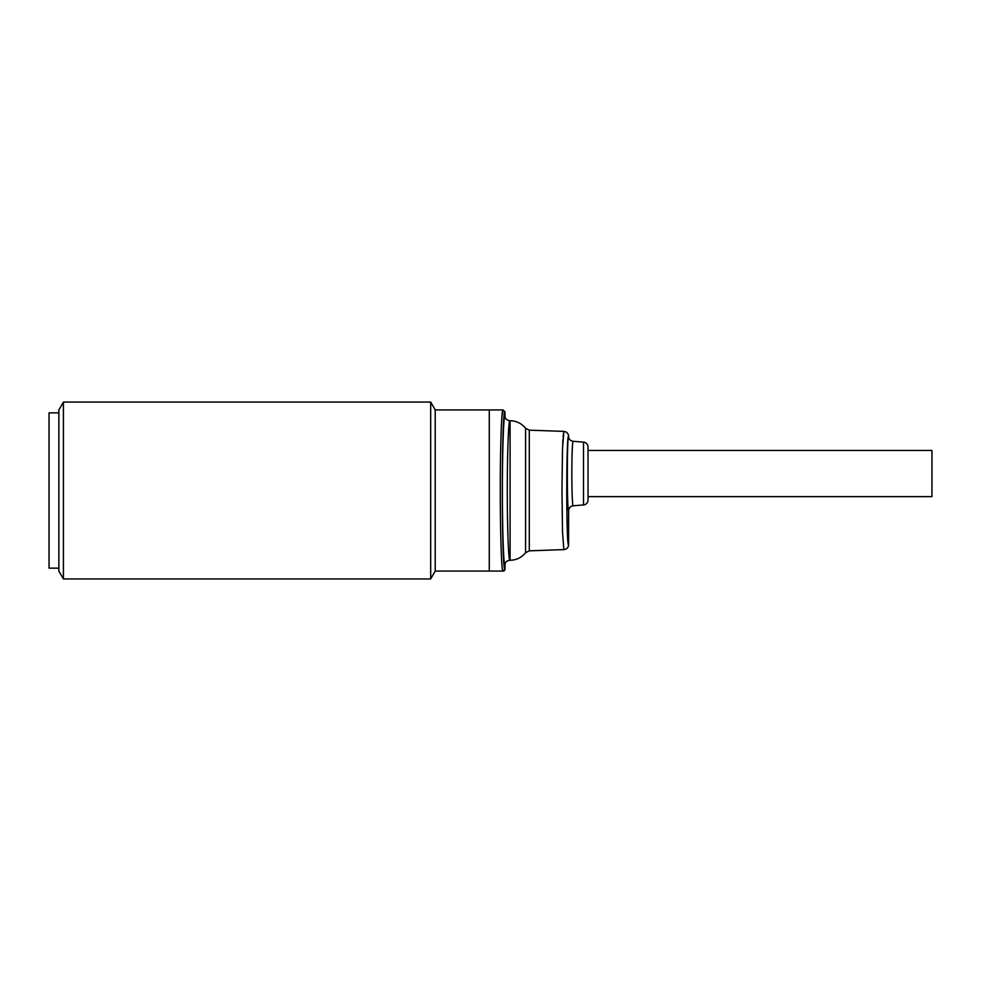 <?xml version="1.0" encoding="UTF-8"?>
<svg xmlns="http://www.w3.org/2000/svg" width="981" height="981" viewBox="0 0 981 981"><rect width="100%" height="100%" fill="white"/><g stroke="black" fill="none" stroke-linecap="round" stroke-linejoin="round"><path stroke-width="1.47" d="M63.409 490.5L63.409 578.937L430.684 578.937L430.684 402.063L63.409 402.063L63.409 490.5M63.409 402.063L58.872 409.923L58.872 571.077L63.409 578.937M500.371 510.549L500.285 490.5C500.249 531.812 501.524 572.904 503.02 571.077L504.994 569.115A1.962 1.962 0 0 1 503.02 571.077L435.221 571.077L435.221 409.923L489.274 409.923L489.274 571.077L489.274 409.923L503.02 409.923L502.014 415.588M58.872 412.866L49.05 412.866L49.05 568.134L58.872 568.134M509.912 560.261C506.564 560.764 504.933 562.407 504.994 565.179C503.694 568.257 502.272 527.533 502.395 490.5C502.272 453.467 503.694 412.743 504.994 415.821C504.933 418.593 506.564 420.236 509.912 420.739C508.477 419.145 507.275 454.73 507.3 490.5C507.275 526.27 508.477 561.855 509.912 560.261L510.095 560.261C516.423 560.126 521.585 557.613 525.583 552.72L525.583 428.28L529.286 430.169L529.286 550.832L563.867 549.618C566.736 549.237 568.318 547.594 568.6 544.713L568.612 544.713A4.917 4.917 0 0 1 563.867 549.618L562.53 532.327L561.966 490.5L562.518 448.697L563.867 431.382L563.069 436.95M567.827 547.361L567.239 548.109M583.511 442.124L583.511 504.957A4.917 4.917 0 0 0 588.024 500.065L588.024 447.017A4.917 4.917 0 0 0 583.511 442.124L573.137 441.291C572.279 442.321 571.886 456.19 571.837 473.541C571.886 490.819 572.279 504.602 573.125 505.791L573.125 505.791A4.917 4.905 -79.6 0 0 568.6 510.684C566.932 512.474 566.944 434.387 568.612 436.398L568.612 436.287C568.318 433.406 566.736 431.763 563.867 431.382L529.286 430.169M501.095 547.741L501.463 556.828M508.955 555.393L508.44 548.085M508.023 538.753L507.471 514.939M500.285 490.5C500.249 449.188 501.524 408.096 503.02 409.923L504.994 411.885L503.02 409.923M504.994 565.179L504.994 569.115C501.45 573.971 501.45 407.029 504.994 411.885L504.994 415.821M507.41 470.892L507.447 467.14M508.072 441.045L508.955 425.607L510.095 420.739C516.423 420.874 521.585 423.387 525.583 428.28M562.91 439.611L562.714 443.449M562.542 448.194L562.505 449.445M563.867 431.382C566.748 431.763 568.33 433.394 568.612 436.287L568.612 436.287C566.16 432.854 566.16 548.146 568.6 544.713L568.6 510.684C568.857 507.9 570.366 506.27 573.125 505.791L583.511 504.957M568.612 436.398C568.575 439.022 570.084 440.653 573.137 441.291M588.024 496.631L931.95 496.631L931.95 450.451L588.024 450.451M510.095 560.261L510.095 420.739M435.221 571.077L430.684 578.937M435.221 409.923L430.684 402.063M525.583 552.72L529.286 550.832M568.612 544.713L568.612 510.684"/></g></svg>
